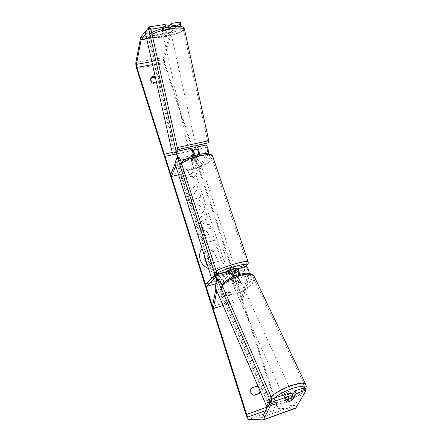 <?xml version="1.0" encoding="UTF-8"?>
<svg xmlns="http://www.w3.org/2000/svg" width="442" height="442" viewBox="0 0 442 442"><rect width="100%" height="100%" fill="white"/><g stroke="black" fill="none" stroke-linecap="round" stroke-linejoin="round"><path stroke-width="0.33" stroke-dasharray="2.21 1.66" d="M227.525 271.615L227.752 272.322L229.713 271.15L230.619 273.918L229.221 275.145L232.967 274.206L228.945 275.156L231.21 273.211C232.26 273.974 232.807 275.482 232.84 277.731L231.857 281.996L234.724 281.952L237.989 280.217L238.934 282.283L239.995 278.029L239.73 274.222M233.603 276.454L233.79 279.819L232.79 284.068L235.663 284.024L238.934 282.283M245.879 266.404L234.591 275.869L235.321 278.095L246.597 268.819C247.713 269.559 248.266 271.051 248.255 273.3L241.757 297.693L242.664 299.682L249.233 275.36L249.321 273.504M215.9 288.83L217.182 282.234L216.834 279.675M216.801 290.924L218.105 284.35L217.486 279.488M215.574 275.532L214.718 275.305L211.961 277.952M235.321 278.095L215.923 283.681M234.591 275.869L205.436 284.234M235.277 270.189L234.277 271.062C231.735 272.095 229.702 272.675 228.177 272.797L230.492 270.775M242.664 299.682L223.122 305.544M241.757 297.693L212.464 306.45M237.989 280.217L239.034 275.952L238.984 274.432M228.945 275.156L228.177 272.797M234.995 273.244L234.277 271.062M231.857 281.996L232.79 284.068M198.187 154.567L196.856 157.28C194.502 158.507 192.524 158.949 190.916 158.612L192.485 155.275C192.668 153.23 192.259 151.711 191.264 150.733L189.132 151.181L188.612 148.843L195.629 147.302M189.132 151.181L196.149 149.645L194.59 149.976L193.988 147.258L195.546 146.915M199.486 154.286L199.215 156.114L197.563 159.429C195.209 160.65 193.226 161.098 191.618 160.766L193.198 157.457L193.447 155.927M208.32 153.75L199.806 169.938L199.132 167.894L170.706 174.413M177.375 157.634L175.093 163.91M205.712 145.087L192.828 147.976L193.309 150.169L206.243 147.435C207.292 148.396 207.696 149.899 207.458 151.943L199.132 167.894M172.209 152.446L175.557 151.694L176.358 152.346M178.027 157.49L177.993 160.86L175.783 166.07M199.806 169.938L178.579 174.828M192.828 147.976L164.512 154.175M190.723 148.368L188.612 148.843M193.309 150.169L165.01 156.396M190.916 158.612L191.618 160.766M196.856 157.28L197.563 159.429M195.082 149.871L194.568 147.54M167.33 30.001C164.319 30.575 162.684 31.189 162.429 31.841C162.667 32.161 163.678 32.194 165.457 31.929C168.457 31.354 170.087 30.741 170.347 30.084C170.12 29.769 169.115 29.736 167.33 30.001M165.568 26.067L163.446 26.625L162.137 28.034L162.767 30.874L162.159 30.625C162.115 30.316 162.755 29.934 164.076 29.487L163.446 26.625M162.137 28.034L167.518 27.183L168.872 25.769M192.369 150.484L194.59 149.976M188.005 147.335L195.778 145.633M189.386 151.125L188.867 148.777M190.38 148.446L190.9 150.805M170.347 30.084L170.082 28.868C170.12 29.178 169.474 29.559 168.142 30.012L167.518 27.183M170.082 28.868L169.501 28.625L169.187 27.194M168.142 30.012L169.501 28.625M164.076 29.487L162.767 30.874M193.988 147.258L195.541 146.91M192.541 144.263L187.574 145.379L192.541 144.263M167.783 32.039C164.772 32.62 163.137 33.233 162.883 33.874C163.115 34.189 164.12 34.211 165.905 33.946C168.899 33.371 170.529 32.758 170.794 32.117C170.568 31.802 169.562 31.78 167.783 32.039M163.037 36.846C173.209 35.261 184.248 31.183 183.242 29.266C182.342 27.979 178.209 27.874 170.839 28.951C160.358 30.548 149.28 34.736 150.385 36.559C151.407 37.874 155.623 37.973 163.037 36.846M187.126 145.589L207.591 140.987L187.126 145.589M208.502 268.532C213.519 270.178 217.912 269.322 221.674 265.962C225.1 262.344 226.1 258.067 224.68 253.133C221.95 243.536 208.049 240.426 202.287 248.211L202.093 248.459M200.154 259.929C202.663 269.007 215.381 272.598 221.591 266.045C225.011 262.432 226.011 258.161 224.591 253.227C221.867 243.63 207.972 240.525 202.209 248.31C199.602 251.736 198.917 255.614 200.154 259.929M150.711 78.985L150.6 81.085C151.076 82.372 152.031 83.206 153.479 83.593L158.579 82.654L159.65 81.118C159.938 79.079 158.96 77.693 156.728 76.947L155.33 77.195M251.857 387.949L256.918 386.203M253.907 395.209L253.542 395.336C251.951 395.021 250.857 394.049 250.266 392.419C249.802 390.745 250.111 389.286 251.2 388.043M288.107 393.358L284.93 399.551L287.924 399.027L291.615 397.159L292.648 399.413M186.861 200.762L201.022 197.309L199.762 193.441L196.088 194.331L194.021 193.298L198.165 188.53L196.668 183.916L190.314 191.287L182.651 187.563M184.115 192.154L191.292 195.486L185.618 196.861M193.806 222.508L206.11 212.939L207.469 217.127L205.27 218.801L207.06 224.326L209.928 224.68L211.259 228.774L195.066 226.459M257.979 386.209C260.432 387.396 261.277 389.358 260.515 392.082M304.577 388.225L294.831 405.491L278.14 406.137C277.631 406.01 277.112 405.203 276.582 403.723L195.032 155.418M193.347 150.269L164.529 62.526L164.214 59.526L170.689 34.99L179.391 26.327M156.418 82.035L158.86 81.588L159.932 80.046C160.219 78.007 159.247 76.61 157.004 75.864L155.109 76.206M190.999 171.966L197.508 173.778L193.01 178.148L192.336 176.087L181.662 178.568L180.999 176.491L191.668 174.021L190.999 171.966L197.508 173.778M224.845 276.222L225.569 278.454L230.116 273.504L223.398 271.769L224.122 273.996L213.204 277.101L213.922 279.344L224.757 276.305L213.922 279.344M198.143 236.089L198.939 232.26L201.74 230.464C205.254 229.851 207.652 231.464 208.928 235.304L209.569 237.282L213.674 236.199L214.978 240.199L200.674 244.012M188.673 206.431L189.513 203.486L190.187 202.508L193.452 204.878L192.762 208.386C193.662 210.447 195.292 211.259 197.646 210.823L200.104 209.182L200.419 206.486L197.657 203.734L198.828 200.281C201.204 200.972 202.95 202.784 204.066 205.712C204.757 208.027 204.508 210.099 203.326 211.922L198.994 214.867C195.463 215.569 192.59 214.53 190.369 211.751M295.786 408.143L278.946 408.601C277.93 408.325 276.891 406.712 275.836 403.756L164.231 63.642C163.523 61.245 163.313 59.25 163.595 57.653L170.026 33.006L180.314 22.437M258.216 386.756C259.664 387.827 260.294 389.286 260.111 391.142M165.197 24.376L161.855 27.984C163.429 28.172 165.479 27.852 168.01 27.012L168.932 26.045M150.739 29.238L149.882 29.371L149.611 28.155M164.551 28.133L162.391 30.415C163.96 30.597 166.015 30.271 168.546 29.437L171.021 26.901M145.7 34.244L149.882 29.371M271.532 399.236L270.841 399.48L267.863 405.9M271.233 400.375L270.841 399.48M291.615 397.159L292.543 395.413M284.93 399.551L286.101 402.154M257.343 386.054L256.669 386.153M254.211 395.27L253.542 395.336M162.391 30.415L161.855 27.984M168.546 29.437L168.01 27.012M157.004 75.864L156.728 76.947M158.86 81.588L158.579 82.654M153.744 82.527L153.479 83.593M204.077 254.68L205.204 251.553L207.729 250.061C209.972 249.564 211.779 250.166 213.155 251.868L217.066 247.017L218.58 251.686L215.16 255.835L215.74 257.62L220.122 256.415L221.448 260.487L207.199 264.443M204.635 252.388L205.127 251.647L207.652 250.161C209.889 249.658 211.696 250.26 213.077 251.962L217.066 247.017M204.16 254.935L204.712 252.294M218.58 251.686L215.077 255.929L215.657 257.714L220.033 256.504L221.359 260.576L207.215 264.504M218.497 251.78L216.978 247.111M197.436 173.91L193.01 178.148M192.939 178.281L192.336 176.087M192.27 176.22L181.662 178.568M191.668 174.021L180.938 176.623L181.601 178.701M191.601 174.159L190.933 172.098M213.834 279.427L213.204 277.101M224.757 276.305L225.481 278.537L230.022 273.587L223.309 271.852L224.033 274.073L213.121 277.184M203.591 223.906L202.563 220.718L199.005 223.343L203.513 224.011L202.563 220.718M202.486 220.829L199.005 223.343M193.823 222.553L206.033 213.055L207.392 217.237L205.193 218.912L207.06 224.326M206.983 224.437L209.928 224.68M209.851 224.785L211.259 228.774M211.182 228.879L194.883 226.431M194.811 226.536L193.668 222.619M198.933 223.453L203.513 224.011M203.171 234.426L202.143 235.067L202.011 237.238L202.618 239.122L206.442 238.111L205.828 236.21C205.292 234.757 204.419 234.155 203.209 234.415L202.071 235.166L201.939 237.343L202.618 239.122M202.541 239.221L206.442 238.111M206.364 238.21L205.751 236.315C205.215 234.857 204.342 234.26 203.138 234.514L203.093 234.525M209.491 237.387L213.597 236.299L214.895 240.299L200.447 244.15L198.458 237.918C197.751 235.619 197.889 233.768 198.867 232.365L201.668 230.569C205.176 229.956 207.569 231.569 208.851 235.404L209.569 237.282M185.502 196.994L186.651 200.917L200.95 197.43L199.69 193.563L196.016 194.452L193.95 193.425L198.093 188.657L196.596 184.043L190.248 191.414L182.706 187.751M182.397 187.601L183.861 192.193L191.226 195.613L185.651 196.961M190.121 202.629L193.381 205L192.69 208.502C193.596 210.563 195.22 211.375 197.574 210.933L200.033 209.298L200.348 206.602L197.585 203.85L198.756 200.403C201.132 201.093 202.878 202.9 203.989 205.828C204.679 208.143 204.436 210.215 203.248 212.038L198.922 214.978C194.22 215.779 190.927 213.906 189.032 209.37C188.358 207.027 188.496 205.105 189.447 203.602L190.187 202.508M209.293 254.084L208.409 254.586L208.232 256.774L209.088 259.454L212.585 258.487L211.718 255.796C211.215 254.393 210.409 253.818 209.293 254.084L208.331 254.68L208.154 256.868L209.011 259.542L212.503 258.581L211.635 255.89C211.132 254.482 210.326 253.912 209.21 254.178M288.427 394.065C285.294 395.441 283.747 396.618 283.786 397.596C284.178 398.027 285.3 397.933 287.14 397.303C290.355 396.004 292.068 394.794 292.278 393.678M292.284 400.093L290.897 397.071C292.394 396.109 293.04 395.38 292.842 394.894L292.842 394.894M232.183 282.129L234.724 281.952L237.547 280.571L238.293 277.515L235.741 277.675L232.89 279.073L232.183 282.129L233.277 284.549L232.542 284.035L233.011 285.079C233.492 285.753 234.586 285.858 236.293 285.405C239.36 284.256 240.791 282.946 240.592 281.471C240.117 280.808 239.028 280.703 237.332 281.151C234.26 282.3 232.818 283.609 233.011 285.079M238.293 277.515L239.409 279.935L240.111 280.432C240.415 281.145 239.929 281.996 238.652 282.979L237.547 280.571M232.542 284.035C232.243 283.333 232.73 282.488 233.995 281.504L232.89 279.073M286.267 401.844L285.051 399.159L284.372 398.894C284.173 398.413 284.814 397.689 286.294 396.734L287.521 399.435M290.897 397.071L292.19 394.634M286.294 396.734L285.051 399.159M233.995 281.504L233.277 284.549M238.652 282.979L239.409 279.935M237.078 287.14C240.15 285.985 241.586 284.676 241.393 283.206C240.918 282.548 239.829 282.449 238.127 282.897C235.05 284.051 233.608 285.361 233.801 286.825C234.277 287.488 235.371 287.598 237.078 287.14M286.167 395.159C289.532 393.783 291.228 392.546 291.25 391.446C290.864 391.015 289.753 391.109 287.919 391.722C284.543 393.104 282.841 394.341 282.814 395.441C283.206 395.877 284.328 395.783 286.167 395.159M290.759 386.148C279.018 390.142 267.2 398.817 269.432 401.585C271.106 403.43 275.791 403.038 283.493 400.402C294.963 396.435 306.776 387.894 304.472 385.015C302.886 383.258 298.317 383.634 290.759 386.148M239.829 276.023C228.995 278.957 218.989 288.118 221.735 292.311C223.746 295.14 228.326 295.587 235.47 293.643C246.111 290.681 256.145 281.626 253.244 277.305C251.294 274.637 246.824 274.206 239.829 276.023M227.37 271.139C227.492 271.742 234.221 269.664 235.127 268.753L235.255 268.554M232.575 273.211L230.619 273.918M197.458 155.374C195.994 155.192 194.248 155.578 192.22 156.545L193.049 159.081L191.414 160.402L191.38 160.827L192.027 161.214L191.204 158.695C192.673 158.871 194.403 158.485 196.403 157.534L197.458 155.374L198.292 157.905L198.917 158.28L199.27 159.363C198.928 158.048 192.347 159.91 191.767 161.485L191.734 161.91C192.088 163.214 198.596 161.385 199.226 159.805L199.27 159.363M196.403 157.534L197.226 160.043L198.872 158.728L198.917 158.28M192.22 156.545L191.204 158.695M234.558 273.62L233.658 270.88L235.255 270.117M229.221 275.145L228.321 272.399L227.752 272.322M233.658 270.88L235.089 269.62M229.713 271.15L228.321 272.399M193.049 159.081L192.027 161.214M197.226 160.043L198.292 157.905M199.823 161.606L199.867 161.164C199.524 159.866 192.939 161.728 192.358 163.297L192.325 163.717C192.673 165.01 199.182 163.175 199.823 161.606M234.481 266.791L234.597 266.554C234.487 265.94 227.674 268.04 226.834 268.951L226.729 269.178C226.857 269.791 233.58 267.719 234.481 266.791M214.751 272.366L214.376 273.217C215.011 275.709 242.255 267.349 246.332 263.443L246.901 262.393C246.542 259.797 217.84 268.681 214.751 272.366M180.568 165.965L180.469 167.573C182.005 172.888 208.409 165.507 211.392 158.987L211.624 157.043C210.293 151.628 182.601 159.54 180.568 165.965M215.232 287.289L217.193 286.72L268.813 405.557M218.685 279.145L217.193 286.72M174.817 163.032L176.712 162.606L213.497 277.515M178.96 157.286L176.712 162.606M174.286 152.805L147.125 31.548L150.081 28.084M145.164 31.863L147.125 31.548M249.233 275.36L239.995 278.029M245.702 266.504L236.509 269.117M232.84 277.731L217.182 282.234M231.111 273.261L215.663 277.664M246.492 268.874L237.487 271.443M230.332 270.869L214.718 275.305M233.79 279.819L224.321 282.554M221.276 283.433L218.105 284.35M248.255 273.3L239.034 275.952M208.182 154.109L199.215 156.114M191.248 150.733L176.049 154.081M192.485 155.275L177.286 158.656M207.458 151.943L198.502 153.938M193.198 157.457L186.259 159.01M180.507 160.297L177.993 160.86M206.226 147.435L197.265 149.407L206.243 147.435M184.463 29.172C184.867 31.305 173.319 35.465 162.772 37.117C154.816 38.327 150.291 38.222 149.192 36.813C148.971 36.106 149.899 35.211 151.976 34.128M170.181 27.067C161.827 28.376 152.744 31.421 151.048 33.426C150.076 35.509 153.982 35.929 162.778 34.686C171.916 33.028 178.159 30.984 181.507 28.548C183.049 26.354 179.275 25.857 170.181 27.067M177.303 147.556L208.757 140.733M177.761 149.606C176.137 149.948 176.131 149.932 177.75 149.556M195.789 145.689L188.021 147.39M276.582 403.723L267.344 407.027M164.529 62.526L152.512 64.631M164.231 63.642L136.644 68.482M275.836 403.756L245.967 414.441M170.341 32.354L140.689 37.128M170.85 34.664L146.672 38.587M170.689 34.99L146.738 38.874M164.214 59.526L151.849 61.676M278.14 406.137L265.675 410.618M294.742 405.507L262.625 417.137M294.996 405.336L262.703 417.027M295.637 408.165L263.366 419.9M278.946 408.601L248.852 419.458M163.595 57.653L135.865 62.438M170.026 33.006L140.445 37.774M305.908 384.778C307.312 388.175 295.007 396.805 283.245 400.894C274.979 403.723 269.952 404.143 268.15 402.165C267.487 400.916 268.454 399.087 271.051 396.667M274.001 398.358C266.979 404.413 273.394 406.369 284.615 402.192C294.118 398.866 304.295 392.159 304.831 388.761M222.409 286.013C220.287 288.731 219.674 291.002 220.575 292.819C222.74 295.864 227.652 296.339 235.321 294.25C246.238 291.19 256.752 282.106 254.625 277.272M238.907 274.709C248.095 272.626 252.437 274.018 251.923 278.891C249.575 284.189 243.868 288.399 234.796 291.516C225.89 293.703 221.442 292.449 221.464 287.753C222.304 283.294 230.569 277.062 238.907 274.709M248.211 262.117L247.537 263.106C243.106 267.322 213.806 276.305 213.11 273.626L213.508 272.72L216.132 270.957M216.608 273.72L216.083 274.15C211.674 278.024 235.989 271.664 244.376 266.83M181.568 163.584L179.358 166.242L179.248 167.96C180.916 173.684 209.315 165.75 212.569 158.722L212.939 156.949M180.667 163.988C183.325 156.474 215.298 149.396 210.132 157.346C206.779 164.628 176.944 171.474 180.667 163.988M231.21 273.211L215.58 277.664M216.353 274.786L214.9 275.2M246.597 268.819L237.393 271.443M191.264 150.733L176.065 154.076M207.165 143.125L176.855 149.777L175.341 149.722L174.154 148.324L149.192 36.813C148.965 35.051 149.783 33.675 151.656 32.675M162.429 31.841L162.159 30.625M187.574 145.379L162.883 33.874M207.591 140.987L183.242 29.266M175.319 148.07L150.385 36.559M195.347 143.678L170.794 32.117M150.783 78.444L150.534 79.488M294.831 405.491L262.57 417.171M159.932 80.046L159.65 81.118M305.14 389.419C301.229 394.292 294.339 398.596 284.477 402.331C277.145 404.828 273.808 404.839 272.592 404.684C270.543 404.563 269.062 403.723 268.15 402.165L220.575 292.819C219.238 287.615 220.867 287.77 222.028 285.14M240.111 280.432L240.592 281.471M283.786 397.596L284.372 398.894M241.393 283.206L291.25 391.446M221.735 292.311L269.432 401.585M253.244 277.305L304.472 385.015M233.801 286.825L282.814 395.441M181.226 162.529L179.413 164.988L179.248 167.96L213.11 273.626C215.226 276.432 216.26 275.565 223.68 274.278C231.243 272.41 238.216 269.913 244.597 266.769M191.38 160.827L191.734 161.91M199.867 161.164L234.597 266.554M180.469 167.573L214.376 273.217M211.624 157.043L246.901 262.393M192.325 163.717L226.729 269.178"/><path stroke-width="0.66" d="M239.73 274.222C238.807 270.913 237.802 269.172 236.713 269.007L235.277 270.189M249.321 273.504C248.631 269.327 247.492 266.957 245.918 266.393L245.879 266.404M216.834 279.675C216.387 278.361 215.967 277.692 215.58 277.664L206.154 286.499L205.436 284.234L211.961 277.952M217.486 279.488L215.574 275.532M238.984 274.432C238.547 272.587 238.017 271.592 237.393 271.443L235.05 273.416L232.967 274.206L234.558 273.62L236 272.382L232.575 273.211M215.923 283.681L206.154 286.499M230.492 270.775L230.525 270.764C231.674 271.007 232.702 272.902 233.603 276.454M223.122 305.544L213.32 308.483L216.801 290.924M215.9 288.83L212.464 306.45L213.32 308.483M195.629 147.302L196.789 147.042C198.193 147.827 199.093 150.241 199.486 154.286M196.745 147.048L205.757 145.081C207.094 144.689 209.105 151.473 208.32 153.75M172.209 152.446L164.512 154.175L165.01 156.396L176.065 154.076C176.69 154.451 177.12 155.634 177.375 157.634M176.358 152.346L178.027 157.49M175.093 163.91L170.706 174.413L171.363 176.491L175.783 166.07M192.369 150.484L197.265 149.407C198.298 150.379 198.707 151.893 198.502 153.938L198.187 154.567M178.579 174.828L171.363 176.491M193.447 155.927C193.104 151.788 192.209 149.269 190.767 148.363L177.789 151.203L190.767 148.363M169.187 27.194L168.872 25.769L165.568 26.067M195.546 146.915L196.038 146.805L195.778 145.628L188.005 147.335L188.264 148.506L188.778 148.396L188.867 148.777M190.38 148.446L190.292 148.053L188.264 148.506M196.149 149.65L195.541 146.91L196.038 146.805M190.292 148.053L188.778 148.396M202.093 248.459C199.64 251.852 199.022 255.647 200.226 259.841C201.657 263.985 204.419 266.88 208.502 268.532M155.109 76.206L151.899 76.786L151.639 77.869L150.711 78.985M151.899 76.786L150.788 78.411L150.855 80.013C151.335 81.3 152.297 82.14 153.744 82.527L156.418 82.035M260.515 392.082L259.703 393.347L254.211 395.27C252.609 394.955 251.515 393.977 250.918 392.341C250.454 390.656 250.763 389.198 251.857 387.949L257.343 386.054L257.979 386.209M292.648 399.413L292.803 399.75L296.151 393.568L305.096 390.385L303.858 387.772L294.924 390.938L296.151 393.568M271.532 399.236L288.107 393.358L289.317 396.004L286.101 402.154L289.101 401.618L292.803 399.75M182.651 187.563L184.115 192.154M185.618 196.861L186.861 200.762M195.066 226.459L193.806 222.508M267.863 405.9L262.57 417.171L248.061 416.95C247.614 416.789 247.133 415.955 246.614 414.441L136.86 67.372L136.468 64.344L141.092 39.791L145.7 34.244M195.032 155.418L193.347 150.269M200.674 244.012L198.143 236.089M190.369 211.751L189.099 209.254L188.673 206.431M289.317 396.004L272.018 402.165L263.526 419.872L248.852 419.458C247.956 419.127 246.995 417.452 245.967 414.441L136.644 68.482C135.943 66.057 135.683 64.04 135.865 62.438L140.689 37.128L149.324 26.863L165.197 24.376L165.744 26.863L150.739 29.238M260.111 391.142L259.023 393.424L253.907 395.209M256.918 386.203L258.216 386.756M155.33 77.195L151.639 77.869M168.932 26.045L171.479 23.393L179.712 22.1L180.314 22.437L180.85 24.901L180.248 24.575L172.021 25.874L171.479 23.393M149.611 28.155L149.324 26.863M180.248 24.575L179.712 22.1M165.744 26.863L164.551 28.133M179.391 26.327L180.85 24.901M171.021 26.901L172.021 25.874M272.018 402.165L271.233 400.375M303.858 387.772L304.577 388.225L305.809 390.827L295.786 408.143M292.543 395.413L294.924 390.938M305.809 390.827L305.096 390.385M259.703 393.347L259.023 393.424M207.215 264.504L206.812 264.614L204.58 257.614L204.077 254.68M206.812 264.614L204.16 254.935M207.199 264.443L206.895 264.526M292.278 393.678L292.245 393.595C291.858 393.17 290.742 393.269 288.908 393.888L288.427 394.065M293.587 397.673L290.897 398.242L287.681 399.789L286.422 402.192L289.101 401.618L292.284 400.093L293.587 397.673L292.19 394.634L292.831 394.877L292.245 393.595M286.422 402.192L286.267 401.844M287.521 399.435L287.681 399.789M235.255 268.554L235.249 268.521C235.138 267.913 228.321 270.018 227.475 270.918L227.525 271.615M236 272.382L235.089 269.62L235.636 269.697L235.255 270.117M266.67 406.325L268.813 405.557L271.598 399.596L269.41 400.369L268.83 397.253L217.679 280.399L216.69 279.72L215.232 287.289L266.67 406.325L269.41 400.369M268.83 397.253L271.018 396.48L219.685 279.819L217.679 280.399M216.69 279.72L218.685 279.145L219.685 279.819M271.018 396.48L271.598 399.596M211.547 278.073L213.497 277.515L216.663 274.493L214.674 275.057L214.48 272.576L177.944 158.8L177.021 157.711L174.817 163.032L211.547 278.073L214.674 275.057M214.48 272.576L216.475 272.012L179.883 158.363L177.944 158.8M177.021 157.711L178.96 157.286L179.883 158.363M216.475 272.012L216.663 274.493M172.386 153.219L177.767 152.037L177.828 149.904L175.883 150.33L175.828 152.462L172.386 153.219L145.164 31.863L148.076 28.398L148.976 29.995L150.987 29.675L177.828 149.904M150.987 29.675L150.081 28.084L148.076 28.398M148.976 29.995L175.883 150.33M175.828 152.462L177.767 152.037M224.321 282.554L221.276 283.433M186.259 159.01L180.507 160.297M151.976 34.128C156.728 31.846 163.115 30.023 171.137 28.647C179.038 27.492 183.463 27.608 184.424 28.99L184.463 29.172M207.165 143.125C208.392 142.805 208.922 142.009 208.757 140.727L177.303 147.556M188.021 147.39L177.761 149.606M177.75 149.556L196.231 145.468C210.668 142.346 210.525 142.418 195.789 145.689M267.344 407.027L246.614 414.441M152.512 64.631L136.86 67.372M146.672 38.587L141.213 39.471M146.738 38.874L141.092 39.791M151.849 61.676L136.468 64.344M265.675 410.618L248.061 416.95M296.134 407.828L263.791 419.585M271.051 396.667C276.012 392.38 282.67 388.695 291.035 385.606C299.129 382.916 304.03 382.512 305.726 384.391L305.908 384.778M304.831 388.761C304.853 385.855 300.444 385.838 291.587 388.7C284.3 391.397 278.438 394.618 274.001 398.358M254.625 277.272L254.365 276.731C252.277 273.869 247.487 273.416 239.995 275.36C232.348 277.758 226.486 281.311 222.409 286.013M216.132 270.957C224.514 266.183 247.857 259.675 248.161 261.962L248.211 262.117M244.376 266.83L246.304 265.581C252.553 260.89 222.47 269.067 216.608 273.72M212.939 156.949L212.829 156.612C211.668 151.844 188.894 156.833 181.568 163.584M245.918 266.393L236.713 269.007M230.525 270.764L216.353 274.786M205.757 145.081L196.789 147.042M151.656 32.675C156.015 30.266 162.236 28.376 170.314 27.006C177.706 25.945 180.447 26.338 181.303 26.564C182.894 26.829 183.933 27.642 184.424 28.99L208.757 140.727M295.82 408.126L263.526 419.872M222.028 285.14C225.879 280.327 231.58 276.742 239.133 274.394C245.608 273.079 250.421 271.786 254.365 276.731L305.726 384.391C306.494 386.104 306.3 387.778 305.14 389.419M181.226 162.529C188.176 155.628 210.873 149.899 212.829 156.612L248.161 261.962C248.382 263.554 247.99 264.642 246.984 265.228L244.597 266.769M235.249 268.521L235.636 269.697"/></g></svg>
